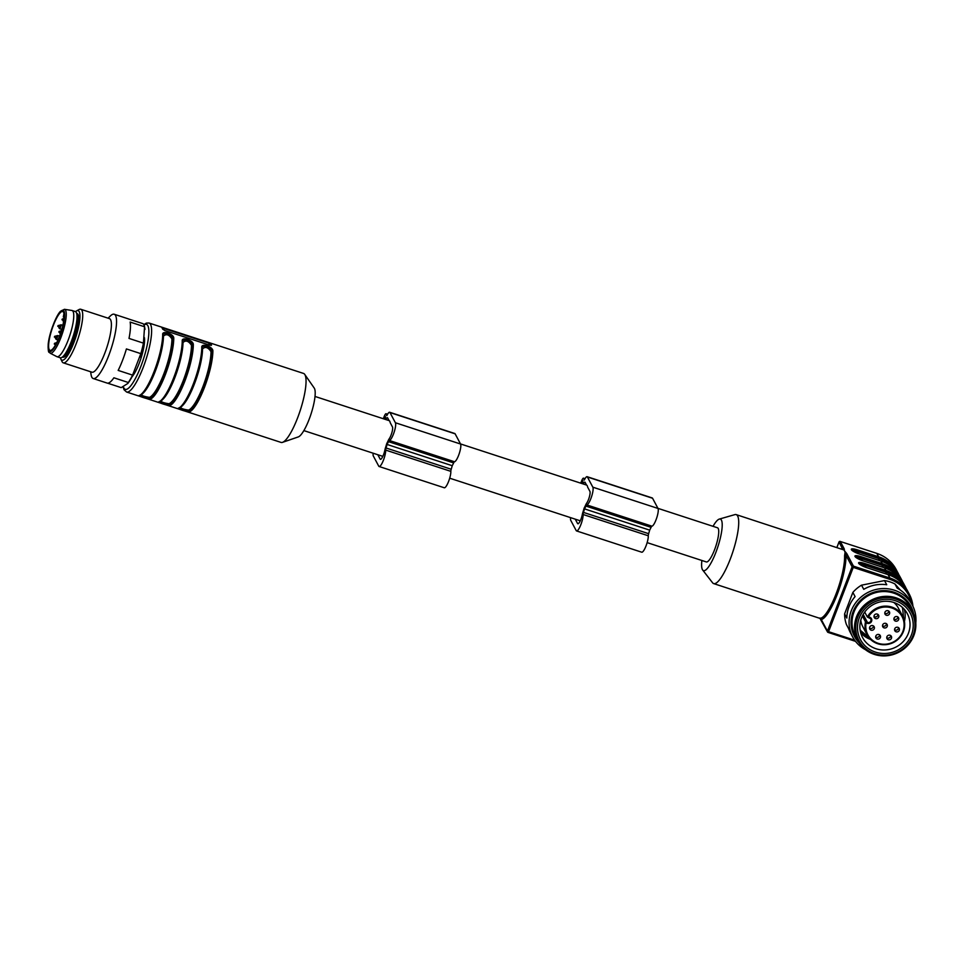 <?xml version="1.0" encoding="UTF-8"?>
<svg xmlns="http://www.w3.org/2000/svg" width="964" height="964" viewBox="0 0 964 964"><rect width="100%" height="100%" fill="white"/><g stroke="black" fill="none" stroke-linecap="round" stroke-linejoin="round"><path stroke-width="1.45" d="M841.126 548.865A37.331 8.616 108.1 0 1 842.319 548.432L843.199 548.998A1.06 1 -28.1 0 1 844.211 548.805L844.512 550.878L846.766 553.589A1.06 1 151.9 0 0 845.753 553.782L845.958 555.252A1.06 0.868 -2.3 0 1 844.585 555.746L845.067 552.36A36.283 8.363 -71.9 0 0 844.536 550.926A36.283 8.363 -71.9 0 0 844.512 550.878L844.56 550.926M819.846 618.069L820.689 619.069L819.846 618.069L820.605 618.213A1.06 1.024 80.5 0 1 821.28 619.539L827.437 631.083L852.116 566.796L845.958 555.252A37.331 8.616 108.1 0 1 837.282 594.282A37.331 8.616 108.1 0 1 821.28 619.539L820.689 619.069A1.06 1 151.9 0 0 820.774 619.334M845.067 552.36L845.753 553.782M844.512 550.878A36.283 8.363 -71.9 0 0 844.488 550.83A36.283 8.363 -71.9 0 0 843.765 549.902L736.195 514.619A36.283 8.363 -71.9 0 0 734.833 514.631L719.301 519.09A27.125 6.254 -71.9 0 0 713.023 526.332M843.199 548.998L843.765 549.902M701.876 560.482A27.125 6.254 -71.9 0 0 702.672 570.037L712.589 582.786A36.283 8.363 -71.9 0 0 713.685 583.606A36.283 8.363 -71.9 0 0 731.616 555.445A36.283 8.363 -71.9 0 0 737.641 516.005A36.283 8.363 -71.9 0 0 736.195 514.619M702.672 570.037A27.125 6.254 -71.9 0 0 716.192 551.541A27.125 6.254 -71.9 0 0 721.409 520.114A27.125 6.254 -71.9 0 0 719.301 519.09M647.133 542.624L706.335 561.94A17.967 4.145 -71.9 0 0 715.842 546.142A17.967 4.145 -71.9 0 0 717.481 527.778L657.954 508.353M839.005 542.033L842.319 548.432A1.06 1.024 -99.5 0 1 841.765 549.07M377.816 454.731L380.117 459.069A6.869 1.579 -71.9 0 0 380.394 459.334A6.869 1.579 -71.9 0 0 384.877 450.104A5.278 1.217 108.1 0 1 385.516 447.658A16.906 3.904 -71.9 0 0 386.672 443.717A16.906 3.904 -71.9 0 0 388.239 440.548A5.278 1.217 108.1 0 1 389.239 438.741A6.869 1.579 -71.9 0 0 391.974 432.33A6.869 1.579 -71.9 0 0 392.456 426.932L390.191 422.666A17.967 4.145 -71.9 0 0 389.107 420.629L387.649 417.894A5.278 1.217 -71.9 0 0 387.432 417.701A5.278 1.217 -71.9 0 0 385.781 419.545M578.219 523.717L577.569 523.5A6.869 1.579 108.1 0 0 577.834 523.765A6.869 1.579 108.1 0 0 582.316 514.535A5.278 1.217 -71.9 0 1 582.955 512.077A16.906 3.904 108.1 0 0 584.124 508.149A16.906 3.904 108.1 0 0 585.678 504.979A5.278 1.217 -71.9 0 1 586.678 503.172A6.869 1.579 108.1 0 0 589.414 496.749A6.869 1.579 108.1 0 0 589.908 491.351L587.63 487.097A17.967 4.145 -71.9 0 0 586.546 485.061L460.515 443.934M149.083 323.036A36.283 8.363 -71.9 0 1 145.781 360.126A36.283 8.363 -71.9 0 1 126.573 392.011L281.006 442.404A36.283 8.363 -71.9 0 0 282.548 442.343L298.31 436.909A26.064 6.013 -71.9 0 0 311.011 414.038A26.064 6.013 -71.9 0 0 314.24 388.082L304.72 374.394A36.283 8.363 -71.9 0 0 303.515 373.43L149.083 323.036L146.371 323.085L143.805 324.603M282.548 442.343A36.283 8.363 -71.9 0 0 300.214 410.519A36.283 8.363 -71.9 0 0 304.72 374.394M162.639 329.122L164.832 330.544L209.791 345.22L211.514 345.064A36.283 8.363 -71.9 0 0 210.682 343.509L161.819 327.567A36.283 8.363 108.1 0 1 162.639 329.122M208.549 342.569L199.668 339.677M189.004 336.195L180.123 333.291M150.42 399.12C148.938 399.626 136.647 395.614 139.346 395.505A0.699 0.675 68.4 0 0 139.792 395.493L139.792 395.493C147.841 393.818 163.567 352.86 163.121 335.219L162.687 334.701C161.88 329.893 174.195 333.93 173.761 338.316A36.283 8.363 108.1 0 1 165.314 374.755A36.283 8.363 108.1 0 1 150.42 399.12A0.699 0.675 -111.6 0 1 149.962 398.24C148.661 398.469 137.985 394.987 140.19 395.047C137.732 395.421 148.577 398.963 149.962 398.24A0.699 0.675 68.4 0 0 149.492 397.361A34.873 8.037 -71.9 0 0 163.808 373.936A34.873 8.037 -71.9 0 0 171.929 338.918L173.761 338.316M182.678 341.581L182.232 341.075C181.425 336.267 193.74 340.304 193.318 344.69A36.283 8.363 108.1 0 1 184.859 381.129A36.283 8.363 108.1 0 1 169.977 405.495C168.495 406.001 156.192 401.988 158.891 401.88A0.699 0.675 68.4 0 0 159.337 401.868C167.387 400.205 183.124 359.247 182.678 341.593L182.654 341.461M202.223 347.968L201.789 347.462C200.982 342.654 213.285 346.691 212.863 351.077A36.283 8.363 108.1 0 1 204.416 387.516A36.283 8.363 108.1 0 1 189.522 411.869C188.04 412.387 175.737 408.362 178.448 408.254A0.699 0.675 68.4 0 0 178.894 408.242L178.894 408.242C186.944 406.579 202.669 365.621 202.223 347.98L202.199 347.835M132.068 376.743A22.895 5.278 -71.9 0 0 139.238 363.199A22.895 5.278 -71.9 0 0 144.395 337.605M162.06 327.893L208.212 342.835L211.2 345.413M189.522 411.869A0.699 0.675 -111.6 0 1 189.052 410.989C187.751 411.23 177.087 407.748 179.28 407.808C176.822 408.182 187.667 411.724 189.052 410.989A0.699 0.675 68.4 0 0 188.595 410.11A34.873 8.037 -71.9 0 0 202.898 386.697A34.873 8.037 -71.9 0 0 211.02 351.679L212.863 351.077M179.376 407.76A35.572 8.206 108.1 0 0 193.945 383.756A35.572 8.206 108.1 0 0 202.163 348.185C201.476 344.208 212.164 347.715 211.947 351.378C212.429 347.293 201.572 343.738 202.163 348.185L202.223 347.98M211.02 351.679C208.103 347.257 205.272 346.329 202.548 348.908L202.211 348.667M180.123 407.35C181.353 408.603 184.184 409.519 188.595 410.11M169.977 405.495A0.699 0.675 -111.6 0 1 169.507 404.615C168.206 404.844 157.53 401.361 159.735 401.422C157.277 401.795 168.122 405.338 169.507 404.615A0.699 0.675 68.4 0 0 169.037 403.735A34.873 8.037 -71.9 0 0 183.353 380.322A34.873 8.037 -71.9 0 0 191.475 345.293L193.318 344.69M159.831 401.386A35.572 8.206 108.1 0 0 174.4 377.382A35.572 8.206 108.1 0 0 182.618 341.798C181.931 337.834 192.607 341.34 192.39 344.992C192.872 340.919 182.027 337.364 182.618 341.798L182.678 341.593M191.475 345.293C188.546 340.882 185.727 339.955 183.003 342.533L182.666 342.292M160.566 400.976C161.807 402.217 164.627 403.145 169.037 403.735M140.286 395.011A35.572 8.206 108.1 0 0 154.843 370.995A35.572 8.206 108.1 0 0 163.073 335.424C162.386 331.459 173.062 334.954 172.845 338.617C173.327 334.544 162.47 330.977 163.073 335.424L163.229 334.592M171.929 338.918C169.001 334.496 166.182 333.58 163.458 336.147L163.109 335.918M141.021 394.589C142.262 395.843 145.082 396.758 149.492 397.361M577.569 523.5L575.255 519.162M583.22 483.976A5.278 1.217 108.1 0 1 584.883 482.121A5.278 1.217 108.1 0 1 585.088 482.325L586.546 485.061M580.762 483.169L581.581 481.012A4.23 0.976 108.1 0 1 583.521 478.156A4.23 0.976 108.1 0 1 583.69 478.313L584.003 478.903A4.23 0.976 108.1 0 1 584.1 480.072L584.329 480.024A7.929 1.832 108.1 0 1 587.088 476.686L652.242 497.954A7.929 1.832 108.1 0 1 652.568 498.255L658.002 508.45A9.507 2.193 108.1 0 1 656.58 518.307A9.507 2.193 108.1 0 1 651.953 526.187A2.639 0.615 -71.9 0 0 651.086 527.344A19.545 4.507 108.1 0 1 649.664 530.14A19.545 4.507 108.1 0 1 648.651 533.682A2.639 0.615 -71.9 0 0 648.278 535.779A9.507 2.193 108.1 0 1 645.892 546.251A9.507 2.193 108.1 0 1 641.723 552.203L576.556 530.935A9.507 2.193 108.1 0 1 576.183 530.574L570.748 520.379A7.929 1.832 108.1 0 1 570.604 517.644M582.533 483.747L582.702 480.662L581.352 483.362M587.088 476.686A7.929 1.832 108.1 0 1 587.401 476.987L592.836 487.182A9.507 2.193 108.1 0 1 591.426 497.038A9.507 2.193 108.1 0 1 586.799 504.919A2.639 0.615 -71.9 0 0 585.919 506.088A19.545 4.507 108.1 0 1 584.509 508.884A19.545 4.507 108.1 0 1 583.485 512.414A2.639 0.615 -71.9 0 0 583.112 514.511A9.507 2.193 108.1 0 1 580.726 524.982A9.507 2.193 108.1 0 1 576.556 530.935M649.664 530.14L584.509 508.884M373.164 453.213A7.929 1.832 -71.9 0 0 373.309 455.96L378.732 466.142A9.507 2.193 -71.9 0 0 379.117 466.504A9.507 2.193 -71.9 0 0 383.286 460.551A9.507 2.193 -71.9 0 0 385.672 450.092A2.639 0.615 108.1 0 1 386.046 447.995A19.545 4.507 -71.9 0 0 387.07 444.452A19.545 4.507 -71.9 0 0 388.48 441.657A2.639 0.615 108.1 0 1 389.36 440.488A9.507 2.193 -71.9 0 0 393.987 432.607A9.507 2.193 -71.9 0 0 395.397 422.75L389.962 412.556A7.929 1.832 -71.9 0 0 389.649 412.255A7.929 1.832 -71.9 0 0 386.877 415.592L386.66 415.641A4.23 0.976 -71.9 0 0 386.564 414.472L386.251 413.881A4.23 0.976 -71.9 0 0 386.082 413.725A4.23 0.976 -71.9 0 0 384.142 416.581L383.323 418.738M383.913 418.93L385.263 416.231L385.094 419.316M379.117 466.504L444.284 487.772A9.507 2.193 -71.9 0 0 448.441 481.819A9.507 2.193 -71.9 0 0 450.839 471.348A2.639 0.615 108.1 0 1 451.212 469.251A19.545 4.507 -71.9 0 0 452.224 465.708A19.545 4.507 -71.9 0 0 453.646 462.913A2.639 0.615 108.1 0 1 454.514 461.756A9.507 2.193 -71.9 0 0 459.141 453.875A9.507 2.193 -71.9 0 0 460.551 444.018L455.129 433.824A7.929 1.832 -71.9 0 0 454.803 433.523L389.649 412.255M387.07 444.452L452.224 465.708M852.863 592.414L855.092 596.583A33.812 32.125 151.9 0 0 846.85 618.057L844.621 613.887L852.863 592.414A33.812 32.125 151.9 0 1 861.539 585.172L863.756 589.341A33.812 32.125 151.9 0 1 886.735 584.762L884.506 580.581L861.539 585.172M865.479 649.712A33.812 32.125 -28.1 0 1 852.682 636.975A33.812 32.125 -28.1 0 1 867.407 592.715A33.812 32.125 -28.1 0 1 912.354 605.163L910.124 600.982A33.812 32.125 151.9 0 0 897.207 588.173L894.978 584.003L900.412 590.125M912.354 605.163A33.812 32.125 -28.1 0 1 915.8 622.889M894.978 584.003A33.812 32.125 151.9 0 0 884.506 580.581M844.621 613.887A33.812 32.125 151.9 0 0 846.428 624.539L848.645 628.709A33.812 32.125 151.9 0 0 850.453 632.794L852.682 636.975M913.643 613.803A31.981 30.378 151.9 0 0 868.383 594.547A31.981 30.378 151.9 0 0 859.141 642.855M912.559 611.538L910.028 606.778A30.993 29.438 151.9 0 0 868.817 595.366A30.993 29.438 151.9 0 0 855.321 635.939L857.852 640.686A30.993 29.438 -28.1 0 1 862.406 607.163A30.993 29.438 -28.1 0 1 896.062 597.825A30.993 29.438 -28.1 0 1 912.559 611.538A30.993 29.438 -28.1 0 1 908.016 645.061A30.993 29.438 -28.1 0 1 874.348 654.399A30.993 29.438 -28.1 0 1 857.852 640.686M895.857 599.078A29.932 28.438 151.9 0 0 856.14 632.239A29.932 28.438 151.9 0 0 904.099 647.892A29.932 28.438 151.9 0 0 895.857 599.078M875.493 652.122A28.173 26.763 151.9 0 0 912.872 620.912A28.173 26.763 151.9 0 0 867.721 606.175A28.173 26.763 151.9 0 0 875.493 652.122M876.071 648.772A25.365 24.088 151.9 0 0 903.605 641.132A25.365 24.088 151.9 0 0 907.329 613.694A25.365 24.088 151.9 0 0 873.613 604.368A25.365 24.088 151.9 0 0 862.575 637.553A25.365 24.088 151.9 0 0 876.071 648.772M904.425 621.382A25.365 24.088 151.9 0 0 904.377 609.417M860.659 632.709A25.365 24.088 151.9 0 0 870.564 639.433M868.48 637.023A23.943 22.75 -28.1 0 1 860.948 630.842A23.943 22.75 -28.1 0 1 860.045 629.6M902.123 607.163A23.943 22.75 -28.1 0 1 902.653 608.597L903.617 618.37M860.78 620.093A20.075 19.075 151.9 0 0 862.828 626.805L867.13 634.878A20.075 19.075 -28.1 0 1 865.515 621.84L862.37 615.948M866.13 622.925L865.515 621.84L867.467 622.479L867.323 623.31L866.13 622.925A19.376 18.4 151.9 0 0 889.121 643.615A19.376 18.4 151.9 0 0 900.46 614.068A19.376 18.4 151.9 0 0 868.468 616.815L867.359 617.02A20.075 19.075 -28.1 0 1 885.097 606.139A20.075 19.075 -28.1 0 1 902.557 615.984L898.255 607.923A20.075 19.075 151.9 0 0 893.833 602.476M874.143 615.586A2.47 2.338 151.9 0 0 877.517 618.394A2.47 2.338 151.9 0 0 877.288 614.08A2.47 2.338 151.9 0 0 874.143 615.586M869.697 627.154A2.47 2.338 -28.1 0 1 874.155 626.745A2.47 2.338 -28.1 0 1 873.083 629.974A2.47 2.338 -28.1 0 1 869.697 627.154M894.062 618.117A2.47 2.338 151.9 0 0 897.448 620.924A2.47 2.338 151.9 0 0 897.207 616.611A2.47 2.338 151.9 0 0 894.062 618.117M886.904 636.758A2.47 2.338 -28.1 0 1 891.363 636.336A2.47 2.338 -28.1 0 1 890.29 639.566A2.47 2.338 -28.1 0 1 886.904 636.758M894.725 628.817A2.47 2.338 -28.1 0 1 899.183 628.395A2.47 2.338 -28.1 0 1 898.111 631.625A2.47 2.338 -28.1 0 1 894.725 628.817M882.675 624.877A2.47 2.338 -28.1 0 1 887.121 624.467A2.47 2.338 -28.1 0 1 886.049 627.697A2.47 2.338 -28.1 0 1 882.675 624.877M875.818 636.035A2.47 2.338 -28.1 0 1 880.277 635.613A2.47 2.338 -28.1 0 1 879.204 638.843A2.47 2.338 -28.1 0 1 875.818 636.035M884.952 612.248A2.47 2.338 151.9 0 0 888.338 615.056A2.47 2.338 151.9 0 0 888.097 610.742A2.47 2.338 151.9 0 0 884.952 612.248M888.736 611.068A2.47 2.338 -28.1 0 1 884.795 613.164M879.614 634.854A2.47 2.338 -28.1 0 1 875.661 636.951M886.458 623.708A2.47 2.338 -28.1 0 1 882.518 625.805M894.568 629.733A2.47 2.338 151.9 0 0 898.508 627.636M890.7 635.577A2.47 2.338 -28.1 0 1 886.747 637.674M897.858 616.936A2.47 2.338 -28.1 0 1 893.905 619.033M873.48 625.985A2.47 2.338 -28.1 0 1 869.54 628.082M877.927 614.405A2.47 2.338 -28.1 0 1 873.986 616.514M864.72 612.056L867.359 617.02L869.673 617.201A3.35 3.181 -28.1 0 1 871.589 621.262A3.35 3.181 -28.1 0 1 867.323 623.31M93.207 378.527L107.137 383.082A33.812 7.796 108.1 0 0 113.897 377.792L128.32 382.503A33.812 7.796 -71.9 0 0 132.586 375.117L140.828 353.643A33.812 7.796 -71.9 0 0 143.431 343.136L144.564 326.772A33.812 7.796 -71.9 0 0 142.901 323.651L128.477 318.951A33.812 7.796 108.1 0 0 128.116 318.795L114.186 314.24A33.812 7.796 108.1 0 1 111.113 348.811A33.812 7.796 108.1 0 1 93.207 378.527A33.812 7.796 108.1 0 1 91.086 374.707L90.616 371.755M134.382 372.092A32.752 7.555 108.1 0 1 127.826 383.455L128.32 382.503M107.522 383.154L121.211 387.624L127.826 383.455M144.793 328.158A32.752 7.555 108.1 0 1 144.829 328.387A32.752 7.555 108.1 0 1 144.962 329.399M144.166 340.87A32.752 7.555 108.1 0 1 140.166 357.029M132.586 375.117L118.162 370.405A33.812 7.796 108.1 0 0 126.405 348.932L140.828 353.643M143.431 343.136L129.007 338.424A33.812 7.796 108.1 0 0 130.14 322.072L144.564 326.772L144.733 327.736M108.101 318.18L110.221 316.084A33.812 7.796 108.1 0 1 114.186 314.24M75.517 311.649A26.064 6.013 108.1 0 1 76.566 310.902L79.048 309.552A28.173 6.495 108.1 0 1 80.759 309.263L109.426 318.614A28.173 6.495 108.1 0 1 106.859 347.426A28.173 6.495 108.1 0 1 91.942 372.188L63.275 362.838A28.173 6.495 108.1 0 1 62.058 361.596L60.853 359.042A26.064 6.013 108.1 0 1 60.455 357.825M80.759 309.263A28.173 6.495 108.1 0 1 78.192 338.063A28.173 6.495 108.1 0 1 63.275 362.838M76.566 310.902A26.064 6.013 108.1 0 1 75.77 337.279A26.064 6.013 108.1 0 1 60.853 359.042M76.987 313.589L77.168 313.649A22.895 5.278 108.1 0 1 73.421 341.726A22.895 5.278 108.1 0 1 62.961 357.174L62.793 357.114M64.443 309.311L71.854 310.456A24.305 5.603 108.1 0 1 72.059 310.504L75.325 311.565A24.305 5.603 108.1 0 1 76.192 312.312L77.337 314.144A22.895 5.278 108.1 0 1 72.77 341.509A22.895 5.278 108.1 0 1 63.383 356.873L61.383 357.68A24.305 5.603 108.1 0 1 60.238 357.764L56.984 356.704A24.305 5.603 108.1 0 1 56.792 356.62L50.128 353.173C49.429 351.245 47.995 355.427 48.2 344.256C49.2 332.929 56.551 314.638 60.599 311.203L64.443 309.311A23.088 5.326 108.1 0 1 60.865 337.665A23.088 5.326 108.1 0 1 50.128 353.173M76.192 312.312A24.305 5.603 108.1 0 1 71.348 341.364A24.305 5.603 108.1 0 1 61.383 357.68M72.059 310.504A24.305 5.603 108.1 0 1 68.095 340.304A24.305 5.603 108.1 0 1 56.984 356.704M59.382 336.581A20.425 4.712 108.1 0 1 50.044 350.366A20.425 4.712 108.1 0 1 51.899 329.483A20.425 4.712 108.1 0 1 62.72 311.529A20.425 4.712 108.1 0 1 59.382 336.581M63.949 313.553L63.323 316.987L64.142 315.999M57.792 326.302L58.069 325.603L59.238 328.314L60.527 324.892M54.382 337.051L54.659 336.34L55.828 339.051L57.948 340.039M61.985 319.795L62.262 319.084L63.54 321.843M58.852 332.146L59.117 331.447L60.214 334.038M54.285 344.04L54.55 343.341L55.249 345.389M911.643 603.826A35.21 33.451 151.9 0 0 889.736 579.316L853.248 567.398L828.57 631.685L854.67 640.216M828.04 632.36L828.57 631.685L827.437 631.083A1.06 1 151.9 0 0 828.04 632.36M855.502 641.325L828.136 632.396M846.766 553.589L853.453 566.145L889.953 578.051A36.271 34.451 -28.1 0 1 909.257 594.101L907.449 590.703A36.271 34.451 151.9 0 0 888.145 574.652L866.889 567.724A7.676 1.615 -159 0 1 858.659 563.289L858.647 563.253A7.676 1.615 -159 0 1 864.612 563.458L885.868 570.387L884.518 567.868L863.274 560.928A7.676 1.615 -159 0 1 855.044 556.493L855.02 556.457A7.676 1.615 -159 0 1 860.997 556.662L882.241 563.591A36.271 34.451 -28.1 0 1 901.545 579.629L900.195 577.111A36.271 34.451 151.9 0 0 880.903 561.072L859.647 554.131A7.676 1.615 -159 0 1 851.417 549.697L851.393 549.661A7.676 1.615 -159 0 1 857.37 549.866L878.626 556.794L876.806 553.396L840.319 541.491L844.211 548.805M895.737 574.014A34.873 33.125 151.9 0 0 881.952 565.266L882.241 563.591L880.831 561.048C889.483 563.964 895.918 569.326 900.195 577.111M901.545 579.629A36.271 34.451 -28.1 0 1 902.605 581.81L901.545 579.629M899.364 580.81A34.873 33.125 151.9 0 0 885.579 572.062L885.868 570.387A36.271 34.451 -28.1 0 1 905.172 586.425A36.271 34.451 -28.1 0 1 906.22 588.606L903.822 583.907A36.271 34.451 151.9 0 0 884.518 567.868L884.458 567.844C893.098 570.76 899.545 576.123 903.822 583.907M889.736 579.316L889.953 578.051L888.073 574.64M909.257 594.101A36.271 34.451 -28.1 0 1 912.956 606.356L909.257 594.101M892.122 567.218A34.873 33.125 151.9 0 0 878.325 558.469L878.469 557.626A35.572 33.788 -28.1 0 1 878.481 557.638L878.626 556.794A36.271 34.451 -28.1 0 1 897.918 572.833A36.271 34.451 -28.1 0 1 898.978 575.014L896.11 569.435A36.271 34.451 151.9 0 0 876.806 553.396L876.71 553.36M852.116 566.796L853.248 567.398L853.453 566.145A1.06 1 151.9 0 0 852.116 566.796M836.909 547.492L838.969 542.13A1.06 1 -28.1 0 1 840.319 541.491L840.271 541.443A1.06 1.06 0 0 0 838.957 542.069L836.885 547.48M840.21 541.455L876.77 553.36C885.374 556.288 891.833 561.651 896.11 569.435M852.55 550.757A6.266 1.326 21 0 1 857.08 551.541L878.325 558.469L879.457 560.578M896.062 571.086A35.572 33.788 151.9 0 0 878.481 557.638A35.572 33.788 -28.1 0 1 896.05 571.062M880.867 561.036L859.587 554.107M878.469 557.626L857.225 550.697L857.37 549.866M857.08 551.541L857.225 550.697A6.977 1.47 21 0 0 851.802 550.022L859.623 554.107M856.177 557.553A6.266 1.326 21 0 1 860.707 558.337L881.952 565.266L883.072 567.374M899.689 577.87A35.572 33.788 151.9 0 0 882.096 564.434A35.572 33.788 -28.1 0 1 882.096 564.434A35.572 33.788 -28.1 0 1 899.677 577.858M884.494 567.832L863.238 560.903L855.393 556.77A0.699 0.675 -28.1 0 1 855.405 556.782M855.044 556.493A0.699 0.675 -28.1 0 1 855.417 556.806A6.977 1.47 21 0 1 860.852 557.493L860.997 556.662M882.096 564.422L860.852 557.493L860.707 558.337M859.792 564.35A6.266 1.326 21 0 1 864.334 565.121L885.579 572.062L886.699 574.17M903.304 584.666A35.572 33.788 151.9 0 0 885.723 571.218A35.572 33.788 -28.1 0 1 885.723 571.218A35.572 33.788 -28.1 0 1 903.292 584.654M866.889 567.724L859.032 563.603A0.699 0.675 -28.1 0 1 859.032 563.578L858.984 563.711M885.711 571.218L864.479 564.289L864.612 563.458M864.334 565.121L864.479 564.289A6.977 1.47 21 0 0 859.044 563.615M820.605 618.213A36.283 8.363 -71.9 0 0 836.149 593.667A36.283 8.363 -71.9 0 0 844.585 555.746M139.346 395.505A36.283 8.363 -71.9 0 0 154.24 371.14A36.283 8.363 -71.9 0 0 162.687 334.701M158.891 401.88A36.283 8.363 -71.9 0 0 173.785 377.514A36.283 8.363 -71.9 0 0 182.232 341.075M178.448 408.254A36.283 8.363 -71.9 0 0 193.33 383.901A36.283 8.363 -71.9 0 0 201.789 347.462M123.368 386.648A34.162 7.881 -71.9 0 0 123.91 388.07A34.162 7.881 -71.9 0 0 143.684 358.343A34.162 7.881 -71.9 0 0 143.998 324.988M189.052 410.989A35.572 8.206 -71.9 0 0 203.657 387.106A35.572 8.206 -71.9 0 0 211.947 351.378M202.548 348.908A34.873 8.037 108.1 0 1 194.945 382.575A34.873 8.037 108.1 0 1 180.967 406.904M169.507 404.615A35.572 8.206 -71.9 0 0 184.112 380.732A35.572 8.206 -71.9 0 0 192.39 344.992M183.003 342.533A34.873 8.037 108.1 0 1 175.4 376.189A34.873 8.037 108.1 0 1 161.41 400.53M149.962 398.24A35.572 8.206 -71.9 0 0 164.555 374.345A35.572 8.206 -71.9 0 0 172.845 338.617M163.458 336.147A34.873 8.037 108.1 0 1 155.843 369.815A34.873 8.037 108.1 0 1 141.865 394.156M583.063 482.096L581.979 481.735M658.002 508.45L592.836 487.182M652.568 498.255L587.401 476.987M651.953 526.187L586.799 504.919M651.086 527.344L585.919 506.088M648.651 533.682L583.485 512.414M648.278 535.779L583.112 514.511M584.991 478.747L583.69 478.313M584.762 479.144L584.003 478.903M380.117 459.069L380.78 459.286M384.54 417.304L385.624 417.665M385.672 450.092L450.839 471.348M386.046 447.995L451.212 469.251M388.48 441.657L453.646 462.913M389.36 440.488L454.514 461.756M395.397 422.75L460.551 444.018M389.962 412.556L455.129 433.824M386.564 414.472L387.323 414.713M386.251 413.881L387.552 414.315M867.492 617.081L870.721 618.816A2.639 2.506 151.9 0 1 867.467 622.479L863.178 614.429M868.468 616.815L869.673 617.201M902.557 615.984A20.075 19.075 -28.1 0 1 893.821 642.265A20.075 19.075 -28.1 0 1 867.13 634.878C871.191 641.747 877.373 645.024 885.699 644.687C890.869 644.205 895.291 642.12 898.978 638.433C905.088 631.492 906.281 624.009 902.557 615.984M870.721 618.816A2.639 2.506 151.9 0 0 869.383 617.671M59.563 336.93A21.69 5.001 108.1 0 1 48.2 345.1A21.69 5.001 108.1 0 1 61.371 310.806A21.69 5.001 108.1 0 1 59.563 336.93M62.829 325.326L61.274 324.82L59.973 328.844L61.768 329.435M59.551 336.111L57.864 335.568L56.563 339.581M55.816 339.027L57.117 335.629M855.526 641.361L828.076 632.408A1.06 1.06 0 0 1 827.474 631.902L819.774 618.032M866.865 567.7L888.121 574.628C896.725 577.557 903.16 582.919 907.449 590.703M820.292 618.49L713.685 583.606M389.107 420.629L315.011 396.445M580.268 520.801L449.694 478.192M382.829 456.37L303.865 430.607M126.573 392.011L123.995 389.697L123.067 386.865M585.04 478.65L583.521 478.156M386.082 413.725L387.6 414.219M860.948 630.842L868.516 637.071M144.829 328.387L144.721 327.712M63.323 316.987L64.094 317.24M59.238 328.314L59.973 328.844M61.274 324.82L58.033 325.591M57.864 335.568L54.623 336.328M63.431 321.795L64.154 322.325M62.226 319.072L63.998 318.494M59.093 331.423L61.407 330.676M54.526 343.317L56.756 342.594"/></g></svg>
